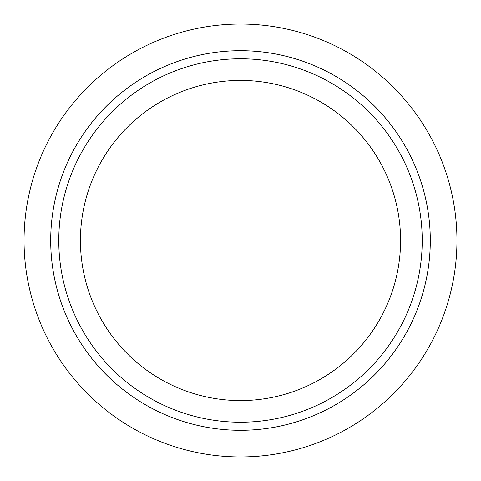 <?xml version="1.0" encoding="UTF-8"?>
<svg xmlns="http://www.w3.org/2000/svg" width="481" height="481" viewBox="0 0 481 481"><rect width="100%" height="100%" fill="white"/><g stroke="black" fill="none" stroke-linecap="round" stroke-linejoin="round"><path stroke-width="0.72" d="M240.5 456.95A216.45 216.45 0 0 1 24.05 240.5A216.45 216.45 0 0 1 240.5 24.05A216.45 216.45 0 0 1 456.95 240.5A216.45 216.45 0 0 1 240.5 456.95M240.5 430.297A189.797 189.797 0 0 1 50.703 240.5A189.797 189.797 0 0 1 240.5 50.703A189.797 189.797 0 0 1 430.297 240.5A189.797 189.797 0 0 1 240.5 430.297M240.5 422.222A181.722 181.722 0 0 1 58.778 240.5A181.722 181.722 0 0 1 240.5 58.778A181.722 181.722 0 0 1 422.222 240.5A181.722 181.722 0 0 1 240.5 422.222M240.5 80.423A160.077 160.077 0 0 1 400.577 240.5A160.077 160.077 0 0 1 240.5 400.577A160.077 160.077 0 0 1 80.423 240.5A160.077 160.077 0 0 1 240.5 80.423"/></g></svg>
